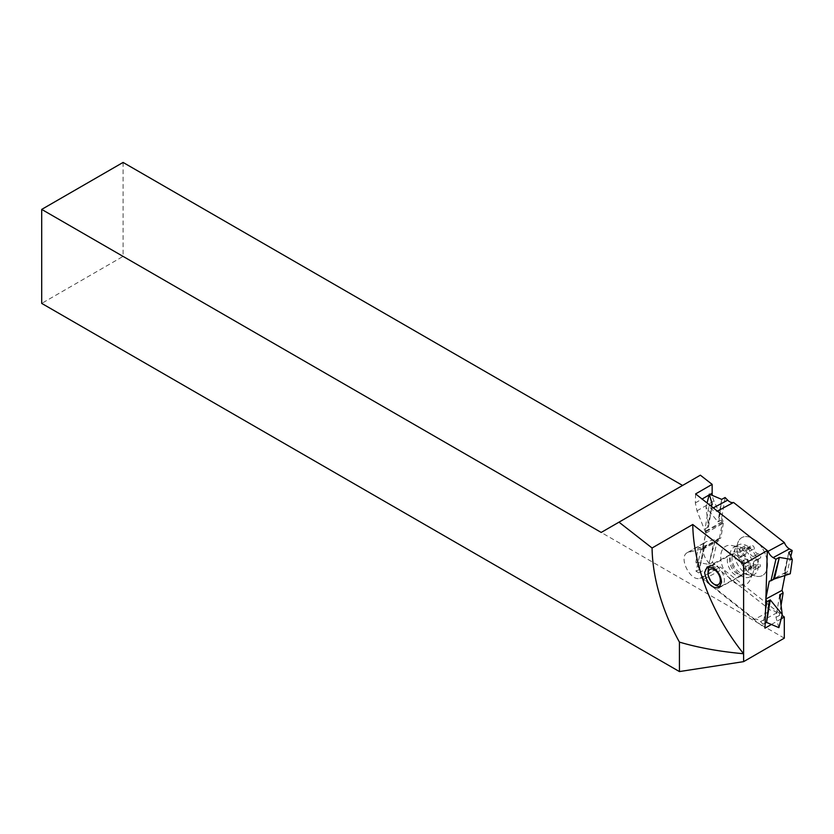 <?xml version="1.0" encoding="UTF-8"?>
<svg xmlns="http://www.w3.org/2000/svg" width="834" height="834" viewBox="0 0 834 834"><rect width="100%" height="100%" fill="white"/><g stroke="black" fill="none" stroke-linecap="round" stroke-linejoin="round"><path stroke-width="0.63" stroke-dasharray="4.17 3.13" d="M778.893 627.648L775.974 617.348L779.696 594.819M780.687 594.267L780.04 597.478M775.974 617.348L779.394 615.513L776.798 612.875A8.632 5.15 -118.2 0 0 770.939 610.582L720.138 570.487A8.632 5.15 61.8 0 0 715.072 564.149L712.288 562.543L717.261 540.985L718.95 540.578L722.484 522.678L721.379 520.062L725.1 497.523M781.051 605.411L779.394 615.513M767.176 568.308A21.58 12.885 -118.2 0 0 755.416 540.401A21.58 12.885 -118.2 0 0 738.142 541.975A21.58 12.885 -118.2 0 0 749.068 572.635A21.58 12.885 -118.2 0 0 756.584 576.304A21.58 12.885 -118.2 0 0 767.176 568.308M788.787 552.337L783.814 573.886L784.815 573.344L788.787 552.327L784.815 573.344L787.233 572.051L790.809 556.528M787.233 572.051L785.534 572.447L784.94 575.491M765.57 609.477L763.131 624.249L760.535 621.611A8.632 5.15 -118.2 0 0 754.676 619.318L770.939 610.582M721.045 553.463A21.58 12.885 61.8 0 1 731.637 545.467A21.58 12.885 61.8 0 1 739.153 549.137A21.58 12.885 61.8 0 1 750.079 579.797A21.58 12.885 61.8 0 1 732.805 581.361A21.58 12.885 61.8 0 1 721.045 553.463M765.737 599.093L765.904 598.291M767.311 550.68L717.396 511.127M754.676 619.318L703.875 579.223A8.632 5.15 61.8 0 0 698.809 572.885L696.015 571.269L700.977 549.721L702.687 549.314L706.21 531.414L705.105 528.787L708.827 506.259L711.423 508.896A8.632 5.15 -118.2 0 0 717.282 511.19M763.131 624.249L765.164 623.154M703.875 579.223L720.138 570.487M696.015 571.269L699.434 569.434L704.407 547.886L697.943 548.021L695.921 562.158L699.434 569.434L703.406 548.418L704.407 547.886M695.921 562.158L708.858 564.378L712.288 562.543M708.858 564.378L713.821 542.83L714.832 542.288L708.869 564.378L714.821 542.288L717.261 540.985M713.821 542.83L697.943 548.021M700.977 549.721L703.406 548.418L699.434 569.434M702.687 549.314L718.95 540.578M706.21 531.414L722.484 522.678M721.379 520.062L718.96 521.365L721.681 499.358L718.96 521.365L717.949 521.886L705.991 507.208L707.065 502.975M705.105 528.787L708.535 526.952L705.991 507.208M721.671 499.358L717.949 521.886M708.827 506.259L710.255 505.487M712.246 504.414L707.534 527.484L712.246 504.414L708.535 526.952M783.814 573.886L790.278 573.75M769.271 581.183L785.534 572.447M739.383 574.636A16.784 10.018 -118.2 0 0 749.787 576.888A16.784 10.018 -118.2 0 0 752.81 573.417A16.784 10.018 -118.2 0 0 753.467 571.269A16.784 10.018 -118.2 0 0 746.274 551.326A16.784 10.018 -118.2 0 0 744.314 549.564A16.784 10.018 -118.2 0 0 738.476 546.708A16.784 10.018 -118.2 0 0 733.91 547.312A16.784 10.018 -118.2 0 0 737.423 572.864A16.784 10.018 -118.2 0 0 739.383 574.636M748.849 547.135A16.784 10.018 61.8 0 1 750.808 548.897A16.784 10.018 61.8 0 1 757.397 570.852A16.784 10.018 61.8 0 1 754.311 574.459A16.784 10.018 61.8 0 1 749.745 575.053A16.784 10.018 61.8 0 1 743.907 572.197A16.784 10.018 61.8 0 1 741.947 570.435A16.784 10.018 61.8 0 1 735.411 548.355A16.784 10.018 61.8 0 1 738.434 544.883A16.784 10.018 61.8 0 1 748.849 547.135M744.303 570.06A11.989 7.162 -118.2 0 0 736.12 555.204A11.989 7.162 -118.2 0 0 730.146 554.6A11.989 7.162 -118.2 0 0 727.342 560.271A11.989 7.162 -118.2 0 0 732.231 572.405A11.989 7.162 -118.2 0 0 741.499 575.721A11.989 7.162 -118.2 0 0 744.303 570.06M695.608 493.926L695.347 502.923L696.984 510.846L705.845 533.187L702.364 548.751L687.331 552.619C678.209 557.018 690.052 581.475 699.82 578.379L701.446 577.983L765.007 628.158M601.199 532.436L700.362 475.182M123.078 162.432L123.078 256.403L41.7 303.388M705.845 533.187L723.359 523.074A2.877 1.658 -120 0 0 723.015 521.125L713.987 501.026A14.386 8.309 60 0 1 712.309 495.386M723.359 523.074L720.951 537.419A2.877 1.658 60 0 1 720.388 538.347A2.877 1.658 60 0 1 720.117 538.451L707.086 541.464A14.386 8.309 60 0 0 705.72 541.996A14.386 8.309 60 0 0 705.126 557.508A14.386 8.309 60 0 0 718.752 567.443L720.347 567.078L782.052 615.273M784.304 638.156L123.078 256.403M771.408 624.468L781.135 618.849M701.446 577.983L720.347 567.078M752.779 538.608A21.569 12.885 61.8 0 1 767.499 565.327A21.569 12.885 61.8 0 1 756.584 576.294A21.569 12.885 61.8 0 1 736.995 547.709A21.569 12.885 61.8 0 1 738.153 541.975A21.569 12.885 61.8 0 1 752.779 538.608M759.805 558.3A3.836 2.294 -118.2 0 0 759.232 558.457A3.836 2.294 -118.2 0 0 759.545 563.721A2.398 1.428 61.8 0 1 759.732 567.005A2.398 1.428 61.8 0 1 757.679 566.109A3.836 2.294 -118.2 0 0 754.395 564.66A3.836 2.294 -118.2 0 0 753.498 566.369A2.398 1.428 61.8 0 1 752.946 567.443A2.398 1.428 61.8 0 1 751.08 566.766A2.398 1.428 61.8 0 1 750.11 564.326A3.836 2.294 -118.2 0 0 746.201 559.166A2.398 1.428 61.8 0 1 744.053 557.331A2.398 1.428 61.8 0 1 744.324 554.839A2.398 1.428 61.8 0 1 744.679 554.735A3.836 2.294 -118.2 0 0 745.252 554.568A3.836 2.294 -118.2 0 0 744.95 549.314A2.398 1.428 61.8 0 1 744.762 546.02A2.398 1.428 61.8 0 1 746.816 546.927A3.836 2.294 -118.2 0 0 750.1 548.376A3.836 2.294 -118.2 0 0 750.986 546.656A2.398 1.428 61.8 0 1 751.549 545.592A2.398 1.428 61.8 0 1 753.415 546.26A2.398 1.428 61.8 0 1 754.374 548.709A3.836 2.294 -118.2 0 0 758.283 553.859A2.398 1.428 61.8 0 1 760.441 555.705A2.398 1.428 61.8 0 1 760.17 558.196A2.398 1.428 61.8 0 1 759.805 558.3L755.062 560.844A3.836 2.294 -118.2 0 0 754.489 561.011A3.836 2.294 -118.2 0 0 754.801 566.265A2.398 1.428 61.8 0 1 754.989 569.559A2.398 1.428 61.8 0 1 752.935 568.652A3.836 2.294 -118.2 0 0 749.651 567.203A3.836 2.294 -118.2 0 0 748.755 568.924A2.398 1.428 61.8 0 1 748.192 569.997A2.398 1.428 61.8 0 1 746.336 569.32A2.398 1.428 61.8 0 1 745.367 566.87A3.836 2.294 -118.2 0 0 741.457 561.72A2.398 1.428 61.8 0 1 739.31 559.885A2.398 1.428 61.8 0 1 739.581 557.383A2.398 1.428 61.8 0 1 739.935 557.289A3.836 2.294 -118.2 0 0 740.509 557.122A3.836 2.294 -118.2 0 0 740.206 551.858A2.398 1.428 61.8 0 1 740.019 548.574A2.398 1.428 61.8 0 1 742.062 549.47A3.836 2.294 -118.2 0 0 745.356 550.92A3.836 2.294 -118.2 0 0 746.242 549.21A2.398 1.428 61.8 0 1 746.805 548.136A2.398 1.428 61.8 0 1 748.671 548.814A2.398 1.428 61.8 0 1 749.63 551.253A3.836 2.294 -118.2 0 0 753.54 556.414A2.398 1.428 61.8 0 1 755.698 558.248A2.398 1.428 61.8 0 1 755.427 560.74A2.398 1.428 61.8 0 1 755.062 560.844M709.807 566.453A11.509 6.87 61.8 0 1 710.787 565.713A11.509 6.87 61.8 0 1 716.521 566.296A11.509 6.87 61.8 0 1 724.371 580.547A11.509 6.87 61.8 0 1 721.681 585.989A11.509 6.87 61.8 0 1 720.482 586.417M737.954 554.787A11.509 6.87 61.8 0 1 745.804 569.049A11.509 6.87 61.8 0 1 744.428 573.385A11.509 6.87 61.8 0 1 744.084 573.761A11.509 6.87 61.8 0 1 743.115 574.48A11.509 6.87 61.8 0 1 734.222 571.3A11.509 6.87 61.8 0 1 729.531 559.645A11.509 6.87 61.8 0 1 731.251 554.923A11.509 6.87 61.8 0 1 732.221 554.203A11.509 6.87 61.8 0 1 733.868 553.713A11.509 6.87 61.8 0 1 737.954 554.787M715.364 585.041A11.509 6.87 61.8 0 1 708.097 571.843M760.535 621.611L776.798 612.875M698.809 572.885L715.072 564.149M711.423 508.896L713.289 507.885M699.82 578.379L718.752 567.443M688.728 552.056L707.086 541.464M702.082 548.866L720.117 538.451M702.968 547.802L720.951 537.419M705.564 531.206L723.015 521.125M696.984 510.846L713.987 501.026M695.347 502.923L702.082 499.034M709.109 494.979L710.057 494.426M754.801 566.265L759.545 563.721M752.935 568.652L757.679 566.109M753.54 556.414L758.283 553.859M749.63 551.253L754.374 548.709M746.242 549.21L750.986 546.656M742.062 549.47L746.816 546.927M740.206 551.858L744.95 549.314M739.935 557.289L744.679 554.735M741.457 561.72L746.201 559.166M745.367 566.87L750.11 564.326M748.755 568.924L753.498 566.369M732.002 558.009A11.916 7.11 61.8 0 1 732.638 554.839A11.916 7.11 61.8 0 1 733.774 553.119A11.916 7.11 61.8 0 1 740.717 552.973A11.916 7.11 61.8 0 1 748.838 567.725A11.916 7.11 61.8 0 1 747.066 572.614A11.916 7.11 61.8 0 1 742.813 573.792A11.916 7.11 61.8 0 1 732.002 558.009M752.81 573.417L750.079 579.797M733.91 547.312L738.434 544.883M735.411 548.355L732.638 554.839L733.868 553.713M738.476 546.708L731.637 545.467M749.787 576.888L754.311 574.459M749.745 575.053L742.813 573.792L744.428 573.385M730.146 554.6L707.19 566.932M687.331 552.619L705.72 541.996M702.364 548.751L720.388 538.347M741.499 575.721L718.96 587.824M754.989 569.559L759.732 567.005M754.489 561.011L759.232 558.457M755.427 560.74L760.17 558.196M746.805 548.136L751.549 545.592M745.356 550.92L750.1 548.376M740.019 548.574L744.762 546.02M740.509 557.122L745.252 554.568M739.581 557.383L744.324 554.839M748.192 569.997L752.946 567.443M749.651 567.203L754.395 564.66M710.787 565.713L732.221 554.203M721.681 585.989L743.115 574.48"/><path stroke-width="1.25" d="M780.04 597.478L780.687 594.267L779.696 594.819L782.24 614.564L778.893 627.648L766.55 622.414L770.272 599.875L782.24 614.564M780.687 594.267L783.105 592.974L782.011 590.357L784.94 575.491M765.883 599.02L782.011 590.357M770.272 599.875L766.853 601.721L765.873 599.385M783.105 592.974L781.051 605.411M707.065 502.975L709.327 494.124L721.671 499.358L725.1 497.523L727.686 500.16A8.632 5.15 -118.2 0 0 733.545 502.454L784.346 542.548A8.632 5.15 61.8 0 0 789.412 548.887L792.206 550.492L790.809 556.528M765.904 598.291L769.271 581.183L770.97 580.777L775.943 559.228L773.149 557.623A8.632 5.15 61.8 0 1 768.083 551.284L767.311 550.68M766.853 601.721L765.57 609.477M765.164 623.154L766.55 622.414L769.271 600.417L766.55 622.414M710.255 505.487L712.246 504.414L709.327 494.124M717.396 511.127L733.545 502.454M768.083 551.284L784.346 542.548M775.943 559.228L779.363 557.393L774.4 578.942L790.278 573.75L792.3 559.614L779.363 557.393L773.399 579.474L774.4 578.942M792.3 559.614L788.787 552.337L792.206 550.492M770.97 580.777L773.399 579.474L779.363 557.393M704.594 572.489L707.19 566.932L713.07 567.579C718.21 571.144 721.035 576.044 721.556 582.268L718.96 587.824C711.538 588.356 706.752 583.237 704.594 572.489M771.408 624.468L765.007 628.158L767.322 550.534L695.608 493.926L712.153 484.377L700.362 475.182L618.984 522.167L652.073 548.001L692.762 524.503A143.865 83.056 -120 0 0 743.615 653.741L743.615 564.222L692.762 524.503M652.073 548.001A143.865 83.056 -120 0 0 679.429 642.107C698.319 647.705 719.711 651.583 743.615 653.741L743.615 661.643L784.304 638.156L784.304 617.024L782.052 615.273M743.615 564.222L767.322 550.534M743.615 661.643L679.429 671.568L41.7 303.388L41.7 209.407L601.199 532.436L618.984 522.167M679.429 671.568L679.429 642.107M41.7 209.407L123.078 162.432L682.577 485.451M712.309 495.386A14.386 8.309 60 0 1 712.153 493.217L712.153 484.377M781.135 618.849L784.304 617.024M708.097 571.843A11.509 6.87 61.8 0 1 708.097 571.509A11.509 6.87 61.8 0 1 708.097 571.154A11.509 6.87 61.8 0 1 709.807 566.453M708.097 573.417A8.632 5.15 61.8 0 1 714.415 569.778A8.632 5.15 61.8 0 1 720.305 580.474A8.632 5.15 61.8 0 1 713.55 583.842A8.632 5.15 61.8 0 1 708.097 573.688A8.632 5.15 61.8 0 1 708.097 573.417M720.482 586.417A11.509 6.87 61.8 0 1 715.364 585.041L713.55 583.842M713.289 507.885L727.686 500.16M773.149 557.623L789.412 548.887M702.082 499.034L709.109 494.979M710.057 494.426L712.153 493.217M708.097 573.688L708.097 571.509"/></g></svg>
